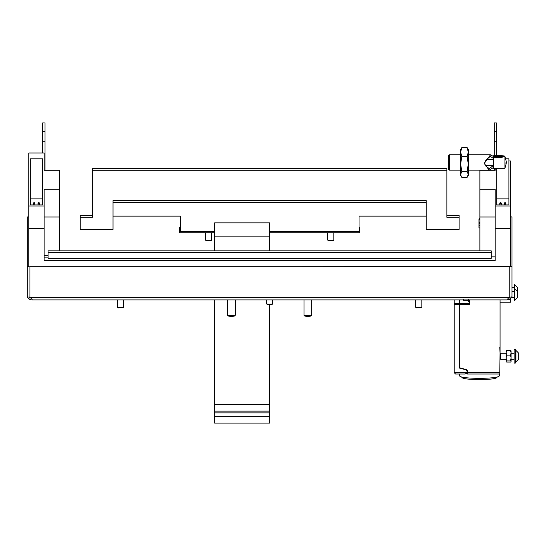 <?xml version="1.0" encoding="UTF-8"?>
<svg xmlns="http://www.w3.org/2000/svg" width="546" height="546" viewBox="0 0 546 546"><rect width="100%" height="100%" fill="white"/><g stroke="black" fill="none" stroke-linecap="round" stroke-linejoin="round"><path stroke-width="0.82" d="M446.887 215.445L459.111 215.445L459.111 229.443L426.255 229.443L426.255 216.141L359.029 216.141L359.029 231.306L269.642 231.306L359.787 231.306L359.787 227.58L359.029 227.58M113.022 202.491L426.255 202.491L426.255 200.628L113.022 200.628L113.022 229.443L80.166 229.443L80.166 217.308L92.39 217.308L92.39 170.297L446.887 170.297L446.887 217.308L459.111 217.308M113.022 216.141L180.255 216.141L180.255 231.306L214.633 231.306L179.491 231.306L179.491 232.821L214.633 232.821M80.166 217.308L80.166 215.445L92.39 215.445M446.887 170.297L446.887 168.434L92.39 168.434L92.39 170.297M426.255 202.491L426.255 216.141M495.167 168.195L495.167 170.291L479.886 170.291L479.886 189.285L495.167 189.285L495.167 206.04L510.449 206.04L510.449 266.83M510.449 228.549L495.167 228.549L495.167 260.613L44.11 260.613L44.11 228.549L28.829 228.549L28.829 266.837M44.11 206.04L44.11 189.285L59.391 189.285L59.391 170.291L44.11 170.291L44.11 152.996L28.829 152.996L28.829 206.04L44.11 206.04L44.11 228.549M59.391 189.285L59.391 250.826M28.829 152.996L44.11 152.996M28.829 228.549L28.829 206.04M510.449 206.04L510.449 160.981L508.92 160.981M479.886 250.826L479.886 189.285M491.195 256.886L495.167 256.886M495.167 228.549L495.167 206.04M479.886 216.987L495.167 216.987M44.11 216.987L59.391 216.987M34.937 204.156A0.764 0.758 180 0 0 34.18 203.399A0.764 0.758 180 0 0 33.415 204.156L33.415 203.405A0.764 0.758 180 0 1 34.18 202.648A0.764 0.758 180 0 1 34.937 203.405L34.937 204.156A0.764 0.758 180 0 1 34.18 204.914A0.764 0.758 180 0 1 33.415 204.156M39.524 204.156A0.764 0.758 180 0 0 38.759 203.399A0.764 0.758 180 0 0 37.995 204.156L37.995 203.405A0.764 0.758 180 0 1 38.759 202.648A0.764 0.758 180 0 1 39.524 203.405L39.524 204.156A0.764 0.758 180 0 1 38.759 204.914A0.764 0.758 180 0 1 37.995 204.156M30.358 198.86L42.581 198.86L42.581 204.927L30.358 204.927L30.358 158.825L42.581 158.825L42.581 198.86M491.195 252.313L491.195 250.826L48.082 250.826L48.082 252.313L491.195 252.313L491.195 258.381L48.082 258.381L48.082 252.313M501.283 204.156A0.764 0.758 180 0 0 500.518 203.399A0.764 0.758 180 0 0 499.754 204.156L499.754 203.405A0.764 0.758 180 0 1 500.518 202.648A0.764 0.758 180 0 1 501.283 203.405L501.283 204.156A0.764 0.758 180 0 1 500.518 204.914A0.764 0.758 180 0 1 499.754 204.156M505.862 204.156A0.764 0.758 180 0 0 505.098 203.399A0.764 0.758 180 0 0 504.34 204.156L504.34 203.405A0.764 0.758 180 0 1 505.098 202.648A0.764 0.758 180 0 1 505.862 203.405L505.862 204.156A0.764 0.758 180 0 1 505.098 204.914A0.764 0.758 180 0 1 504.34 204.156M496.696 198.86L508.92 198.86L508.92 204.927L496.696 204.927L496.696 168.195M505.876 158.825L508.92 158.825L508.92 198.86M511.998 216.96L510.469 216.96L511.998 216.912L511.998 266.53L29.955 266.864L29.955 297.195L27.3 296.874L27.3 297.256L29.955 299.57L30.951 299.447M511.998 266.53L511.998 296.86L509.206 297.195L506.872 299.925L32.405 299.925L30.071 297.195L30.112 298.034M511.998 296.86L509.343 299.57L508.333 299.44M509.165 298.027L510.469 297.072M510.469 216.96L510.449 266.557M509.247 266.68L29.955 266.68M27.3 296.86L27.3 266.544L29.955 266.864M28.829 266.544L28.829 216.96L27.3 216.96L28.829 216.96M27.3 216.96L27.3 296.874M28.829 297.072L29.955 298.055M359.787 231.306L359.787 232.821L269.642 232.821M180.255 227.58L179.491 227.58L179.491 231.306M421.805 307.337L421.225 307.903L416.53 307.992L415.738 307.337A3.058 0.375 -0 0 0 415.997 307.446A3.058 0.375 -0 0 0 419.246 307.657A3.058 0.375 -0 0 0 421.805 307.337A3.058 0.375 -0 0 0 421.826 307.289L421.826 299.925M415.718 299.925L415.718 307.289A3.058 0.375 -0 0 0 415.738 307.337M123.539 307.337L122.966 307.903L118.264 307.992L117.472 307.337A3.058 0.375 -0 0 0 117.738 307.446A3.058 0.375 -0 0 0 120.987 307.657A3.058 0.375 -0 0 0 123.539 307.337A3.058 0.375 -0 0 0 123.56 307.289L123.56 299.925M117.451 299.925L117.451 307.289A3.058 0.375 -0 0 0 117.472 307.337M211.555 240.11L210.974 240.684L206.279 240.772L205.487 240.11A3.058 0.375 -0 0 0 205.746 240.226A3.058 0.375 -0 0 0 208.995 240.438A3.058 0.375 -0 0 0 211.555 240.11A3.058 0.375 -0 0 0 211.575 240.069L211.575 232.821M205.467 232.821L205.467 240.069A3.058 0.375 -0 0 0 205.487 240.11M333.79 240.11L333.217 240.684L328.515 240.772L327.723 240.11A3.058 0.375 -0 0 0 327.989 240.226A3.058 0.375 -0 0 0 331.238 240.438A3.058 0.375 -0 0 0 333.79 240.11A3.058 0.375 -0 0 0 333.811 240.069L333.811 232.821M327.702 232.821L327.702 240.069A3.058 0.375 -0 0 0 327.723 240.11M214.633 416.591L269.642 416.591L269.642 423.109L214.633 423.109L214.633 411.145L269.642 411.145L269.642 304.702L267.185 304.436L266.605 303.869A3.058 0.375 0 0 0 269.642 304.197A3.058 0.375 0 0 0 272.672 303.869A3.058 0.375 0 0 0 272.693 303.822L272.693 299.925M214.633 411.145L269.642 411.008M214.633 411.008L214.633 404.49L269.642 404.49M269.642 250.826L269.642 222.843L214.633 222.843L214.633 236.145L269.642 236.145M214.633 404.49L214.633 299.925M214.633 250.826L214.633 236.145M269.642 416.591L269.642 411.145M214.633 412.865L269.642 412.865M454.217 372.693L467.123 372.693L465.192 374.01L455.569 374.01L454.217 372.693A1.529 1.515 180 0 0 454.217 372.693L454.217 299.925M459.568 299.925L459.568 303.494L459.568 299.925M454.217 304.422L459.568 304.422L459.568 303.494L454.217 303.494M467.123 372.693A2.293 2.273 180 0 0 465.561 369.717L459.568 368.12L459.568 303.494L469.499 303.494M467.26 371.915L466.393 369.594M455.746 374.003L464.967 374.003M459.568 374.01L459.568 375.941C460.742 377.416 467.369 378.221 479.429 378.364C491.496 378.221 498.116 377.416 499.297 375.941L499.297 374.01M461.861 377.074L461.861 377.463C462.899 378.76 468.761 379.477 479.429 379.6C490.103 379.477 495.959 378.76 497.003 377.463L497.003 377.074M499.754 347.365L500.061 352.955L500.061 299.925L500.061 302.218L510.756 302.218L510.756 299.338M468.277 299.365L467.799 300.75L468.277 299.931L468.277 301.453L469.499 301.453L469.499 299.925L469.499 304.422L459.568 304.422L459.568 367.779L466.68 369.669L467.362 370.55L467.362 374.003L499.754 374.01L500.061 352.955M466.414 373.628L467.362 373.628M467.362 374.01L499.754 374.01M42.731 152.948L42.731 131.525L45.025 131.525L45.025 122.959L42.731 122.891L45.025 122.959M42.731 131.525L42.731 122.959M45.025 170.291L45.025 141.742L42.731 141.742M45.025 131.525L45.025 141.742M479.886 227.989A4.586 0.56 180 0 1 478.972 227.655L478.972 219.048A4.586 0.56 -0 0 1 479.374 218.823M494.253 155.692L494.253 131.525L496.546 131.525L496.546 122.959L494.253 122.891L496.546 122.959M494.253 131.525L494.253 122.959M494.253 170.291L494.253 168.195M496.546 155.569L496.546 141.742L494.253 141.742M496.546 131.525L496.546 141.742M478.972 225.382A4.586 0.56 -0 0 0 479.886 225.716M460.64 154.839L449.351 154.839L449.351 170.12L460.64 170.12M493.488 167.547L489.134 170.12L484.261 163.411L490.485 154.839L493.973 156.763M449.351 154.839L448.416 155.781L448.416 169.185L449.351 170.12M493.488 158.463L490.356 156.368L486.015 159.964L484.322 163.404L486.015 166.271L489.271 168.591L493.359 165.54M486.015 166.271L484.322 163.227M504.948 168.195L504.948 156.763L493.488 156.763L493.488 168.195L504.948 168.195L506.476 162.483A11.459 1.399 180 0 1 504.948 163.179M493.093 155.815A6.873 0.839 180 0 1 500.621 155.61A6.873 0.839 180 0 1 504.948 156.388L506.476 162.483M502.654 156.763L502.654 156.484A4.586 0.56 0 0 0 498.648 155.931A4.586 0.56 0 0 0 493.632 156.34M502.354 157.801A4.586 0.56 0 0 0 498.573 157.446A4.586 0.56 0 0 0 494.253 157.692M461.281 176.59L460.64 175.471L460.64 149.495L461.8 147.597L460.64 152.109L461.8 156.62L467.117 156.62L468.277 164.066L467.117 171.505L468.277 174.433L467.117 177.368L461.8 177.368L461.281 176.59L460.64 174.433L461.8 171.505L460.64 164.066L461.8 156.62M461.8 171.505L467.117 171.505M467.117 147.597L468.277 152.109L468.277 149.495L467.117 147.597L461.8 147.597M467.629 176.59L468.277 175.471L468.277 152.109L467.117 156.62M463.39 299.365L463.861 300.75L463.39 299.925M467.799 300.75L463.861 300.75M514.694 300.389L517.478 297.604L517.478 287.455L514.694 284.678L514.114 284.678L514.114 300.389L514.694 300.389L514.694 284.678M517.478 293.953L517.478 291.557L514.694 288.773L514.114 288.773M479.886 223.075A5.808 0.71 180 0 1 479.279 222.754A5.808 0.71 180 0 1 479.286 222.713L479.886 221.744M479.279 222.754L479.279 223.334A5.808 0.71 -0 0 0 479.886 223.648M479.886 219.349A5.808 0.71 180 0 1 479.279 219.035A5.808 0.71 180 0 1 479.286 218.987L479.886 218.018M479.279 219.035L479.279 219.608A5.808 0.71 -0 0 0 479.886 219.922M235.23 315.322L234.568 315.97A3.153 0.382 180 0 1 231.436 316.311A3.153 0.382 180 0 1 228.31 315.97L227.648 315.322A3.822 0.464 -0 0 0 231.436 315.731A3.822 0.464 -0 0 0 235.23 315.322A3.822 0.464 -0 0 0 235.258 315.267L235.258 299.925M227.621 299.925L227.621 315.267A3.822 0.464 -0 0 0 227.648 315.322M311.63 315.322L310.967 315.97A3.153 0.382 180 0 1 307.842 316.311A3.153 0.382 180 0 1 304.709 315.97L304.047 315.322A3.822 0.464 -0 0 0 307.842 315.731A3.822 0.464 -0 0 0 311.63 315.322A3.822 0.464 -0 0 0 311.657 315.267L311.657 299.925M304.02 299.925L304.02 315.267A3.822 0.464 -0 0 0 304.047 315.322M515.335 352.579L515.335 349.351L514.114 349.351L514.114 363.104L515.335 363.104L515.335 352.579M511.063 352.907L511.063 357.821L510.585 355.098L511.063 352.907L510.585 350.402L511.063 350.873L511.063 352.6M511.063 358.196L511.063 361.452L510.585 360.92L511.063 357.821M506.647 355.098L506.169 357.821L506.169 352.907L506.647 355.098L510.585 355.098M506.647 360.92L506.169 361.452L506.169 358.196L506.647 360.92L510.585 360.92M506.169 350.935L506.647 350.402L506.169 352.6L506.224 350.791M506.169 358.196L506.169 357.821M510.585 350.402L506.647 350.402M510.585 362.053L506.647 362.053M500.061 353.753L500.641 353.173L500.641 359.282L506.169 359.282M518.7 355.603L518.7 353.201L515.922 350.423L515.335 350.423M515.922 350.423L515.922 362.032L518.7 359.254L518.7 353.201M272.672 303.869L272.092 304.436L269.642 304.702M266.584 299.925L266.584 303.822A3.058 0.375 0 0 0 266.605 303.869M509.206 297.597L30.071 297.597M509.247 266.864L509.247 297.195M509.343 297.195L509.343 298.048M465.561 369.717L465.561 369.369M467.362 372.672L499.754 372.672M44.11 255.071L48.082 255.071M44.11 255.63L48.082 255.63M44.11 257.159L48.082 257.159M506.872 299.925L32.405 299.925M490.485 154.839L468.277 154.839M489.134 170.12L468.277 170.12M493.488 165.54L485.162 165.54M493.488 159.425L486.268 159.425M511.998 287.428L514.114 287.428M511.971 297.638L514.114 297.638M511.998 291.523L514.114 291.523M500.061 358.702L500.641 359.282M511.063 359.282L514.114 359.282M515.922 362.032L515.335 362.032M500.641 353.173L506.169 353.173M511.063 353.173L514.114 353.173"/></g></svg>
